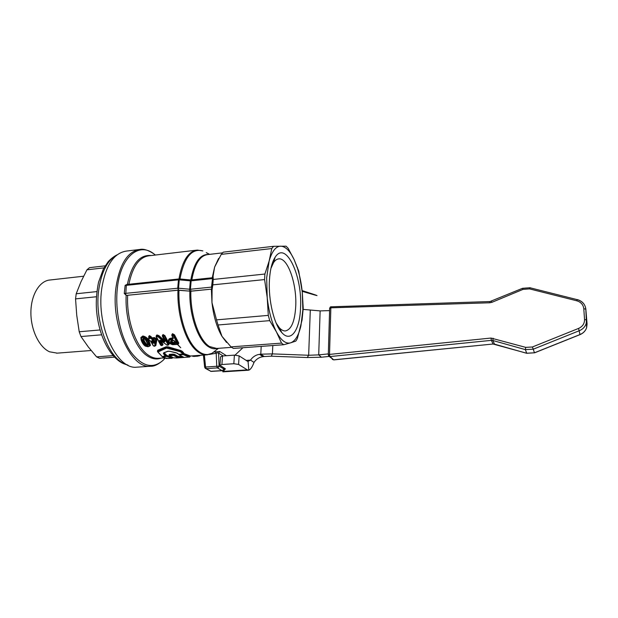 <?xml version="1.0" encoding="UTF-8"?>
<svg xmlns="http://www.w3.org/2000/svg" width="618" height="618" viewBox="0 0 618 618"><rect width="100%" height="100%" fill="white"/><g stroke="black" fill="none" stroke-linecap="round" stroke-linejoin="round"><path stroke-width="0.93" d="M262.982 356.663L264.195 356.524L260.781 354.191L259.552 354.33C255.837 354.863 252.816 356.795 250.499 360.116L253.998 362.395C256.292 359.097 259.29 357.189 262.982 356.663L259.552 354.33M261.205 346.381L260.781 354.191L272.399 353.89L271.294 356.192L264.195 356.524M253.998 362.395C252.407 366.814 250.684 369.409 248.822 370.174L247.308 369.873L238.579 364.435L233.836 363.724L221.916 364.52L219.931 365.338L225.369 368.799L222.889 371.843M219.954 365.099L220.526 356.818L222.511 355.976L234.392 355.134L239.112 355.868L247.81 361.46L250.499 360.116L246.18 360.41M271.294 356.192L307.239 357.536L308.66 355.265L318.71 354.886L321.337 357.219L329.255 356.424M303.199 309.409L320.132 310.9L329.579 310.607M328.336 353.905L318.71 354.886L320.132 310.9M310.29 310.329L308.66 355.265L272.399 353.89L272.816 345.532M222.843 370.684L222.789 371.441L247.308 369.873M321.337 357.219L307.239 357.536M331.464 306.752L329.711 308.498M329.695 355.729L330.066 356.555L328.853 356.161L328.498 354.616L329.525 354.408L329.695 355.729M331.943 358.278L332.422 359.429L333.62 359.815L330.066 356.555L491.372 340.356L493.056 344.017L333.898 359.792M276.138 323.075L279.313 327.71C281.329 329.935 283.322 331.016 285.292 330.954C291.333 329.695 294.817 321.507 295.728 306.381C296.957 284.288 287.949 257.799 278.903 258.857C276.941 258.973 275.157 260.232 273.55 262.619L270.931 268.382M269.433 280.224C270.066 269.819 271.966 262.148 275.149 257.212C285.833 240.093 302.519 275.929 300.541 307.826C299.915 329.827 290.931 343.152 281.831 332.631C274.114 324.55 268.212 300.147 269.433 280.224M221.259 254.361L214.631 267.038L213.102 276.053L213.225 279.444L264.89 274.044L269.139 261.051L271.796 248.544L221.259 254.361L223.252 252.152L273.558 246.319L286.088 246.18L288.127 248.258L294.191 259.738L298.71 271.086L302.264 292.044L303.222 308.258L302.071 319.985L297.374 338.494L295.813 341.105L290.591 342.835C295.249 341.151 298.695 335.443 300.935 325.701L302.859 309.881L302.264 292.044C301.375 283.469 299.776 275.528 297.459 268.235L294.191 259.738C290.043 250.923 285.539 246.397 280.657 246.165C275.767 246.358 271.928 251.317 269.139 261.051L266.667 277.76L267.2 297.42C268.768 311.449 271.85 322.967 276.462 331.974C281.128 340.495 285.833 344.118 290.591 342.835L283.701 344.728L233.38 348.428L230.993 346.876L281.553 343.121L276.462 331.974L269.711 320.634L218.046 324.991L216.524 319.869L268.297 315.381L269.711 320.634M264.89 274.044L264.589 279.575L212.824 284.859L212.074 289.803L211.974 302.635L211.371 289.154L190.862 291.209L177.961 290.228L126.96 295.342L178.363 290.136L189.463 291.124L189.641 289.224L190.444 289.239L191.07 291.124L211.371 289.154M212.824 284.859L213.225 279.444M212.237 277.768L214.631 267.038L218.587 258.463M191.951 279.993L191.147 280.827L212.167 278.625L212.971 278.394L212.329 277.845M211.796 288.544L211.526 287.107L212.337 286.806L211.441 289.085M141.406 340.781L140.858 337.528L142.858 335.976C146.118 336.74 148.258 338.571 149.293 341.484L150.491 345.338L149.432 346.296M148.644 337.142L149.401 335.644L151.147 336.679L151.781 337.822L154.577 337.59L156.354 338.587L156.841 339.915L155.867 345.447L155.211 345.941M148.305 339.189L148.699 338.069L149.008 338.432L148.42 338.78M166.636 344.844L160.858 340.672L163.021 344.365L162.48 345.346M156.115 336.571L156.748 335.041L158.772 335.535L164.365 340.495L163.979 340.951L158.332 335.991L163.979 340.951M162.341 336.115L162.967 334.531L164.851 335.566L169.208 343.886L168.668 344.867M171.835 335.419L172.453 333.751L174.5 334.778L178.795 343.137L178.247 344.126M168.938 341.731C168.15 340.255 168.467 339.166 169.888 338.463L172.87 337.807M164.396 352.685L166.041 355.056L163.979 353.079L164.396 352.685M165.918 355.165L171.989 357.312M157.551 351.488L157.667 350.259L166.088 346.791L168.073 346.845L180.726 350.506L182.233 351.271L183.778 353.056L183.461 353.426L190.452 356.014M169.085 354.987L169.378 354.384L172.878 354.129L174.608 354.462L178.03 356.447L181.483 356.501M212.607 277.737L211.526 287.107L190.444 289.239L191.147 280.827L190.344 280.842L190.406 279.931L179.351 278.919L126.86 284.481L125.145 285.338L126.335 285.354L178.471 279.838L179.351 278.919L179.266 279.846L178.471 279.838L177.729 288.235L178.532 288.212L178.363 290.136L177.729 288.235L124.257 293.488L126.188 295.195C124.743 320.363 134.77 348.119 147.401 355.953C152.121 359.019 156.694 359.738 161.136 358.116M126.188 295.195L126.96 295.342M226.42 355.698L219.753 351.495L214.075 352.021M235.072 355.111L242.913 347.733M219.753 351.495L218.563 353.117L223.106 355.929M204.697 367.107L205.57 367.022L204.365 355.018M209.116 354.469L216.207 353.249L215.219 351.681M205.67 368.544L211.14 371.418L206.234 368.629L205.57 367.022L216.74 366.281L216.207 353.249L217.536 352.762L218.563 353.117L219.096 366.142L216.74 366.281L217.397 367.895L222.202 370.707L211.58 371.387M151.147 255.535C139.676 254.438 131.742 264.064 127.354 284.411M160.116 340.479L162.619 345.045L161.684 345.524L159.506 341.105C159.421 340.232 159.931 340.07 161.028 340.618L166.821 344.968L168.081 344.713L163.059 335.898L162.681 336.316L164.983 341.097C165.076 341.947 164.573 342.109 163.469 341.576L157.783 336.547L156.462 336.825L160.95 345.269L161.684 345.524M137.683 367.115L136.81 367.177C117.188 369.919 96.447 326.953 101.622 289.51C105.307 265.802 113.612 252.986 126.528 251.062L138.903 249.556M114.554 357.165L99.537 358.27L96.593 356.864L113.133 355.636M101.576 334.809L80.973 336.547L88.25 346.883L96.593 356.864M96.431 296.748L75.55 298.88L76.748 315.389L79.212 331.758L80.973 336.547M79.212 331.758L100.039 329.958M103.948 267.864L86.945 269.819L81.004 281.715L76.207 293.759L75.55 298.88M76.207 293.759L96.887 291.596M105.137 265.848L89.51 267.664L86.945 269.819M83.608 276.223L50.073 279.993C39.714 280.665 31.039 294.616 30.9 312.214C30.676 329.796 39.135 347.246 49.602 351.812L57.25 353.141M191.665 279.931L190.39 280.024M179.266 279.846L190.344 280.842L189.641 289.224L178.532 288.212L179.266 279.846M273.558 246.319L271.796 248.544M268.297 315.381L267.2 297.42L264.589 279.575M218.046 324.991L221.939 336.292L230.993 346.876M281.553 343.121L283.701 344.728M226.543 342.457L221.939 336.292C216.872 327.548 213.55 316.323 211.974 302.635L216.524 319.869M169.595 355.682L173.411 357.799L176.539 357.969L189.68 357.034L190.135 356.401L184.133 354.106L190.097 356.47L189.17 357.073L183.121 354.616L179.374 354.971L183.816 357.274L181.653 357.521L177.173 357.443L173.65 355.42L169.595 355.682L169.077 355.111L169.517 354.832L169.077 355.026M169.726 355.589L169.51 354.902L173.017 354.647L177.683 356.88L181.375 356.903L177.683 356.818L174.222 354.825L169.517 354.84L169.378 354.384M184.512 353.743L183.299 353.875M182.92 353.983L180.363 351.742L166.528 348.073L157.976 351.997L162.356 356.717L165.168 355.775L163.376 353.581L163.979 353.079L165.825 355.033L166.211 354.624M157.976 351.997L157.474 351.271L157.86 350.785L166.25 347.331L167.872 347.378L180.572 351.032L181.823 351.665L183.314 353.681M179.228 354.346L182.758 354.129L183.43 353.527L181.831 351.603L167.887 347.331L166.265 347.277L157.482 351.124M157.474 351.271L157.575 351.742M165.245 355.559L165.91 355.188M163.87 356.316L166.783 355.829L172.546 357.722L172.128 358.286L166.219 356.37L163.345 357.374L162.797 356.679M172.546 357.722L165.539 355.713M163.376 353.581L163.739 352.754L167.741 351.271L169.865 351.279L176.169 352.731L178.617 354.269L182.665 354.099M176.539 357.969L173.318 357.791M163.345 357.374L168.15 358.571M192.376 355.883L195.072 355.821L192.453 355.875L193.743 356.393M197.853 356.13L195.381 356.308L195.079 355.86L199.544 355.365M199.398 355.381L195.049 355.69M200.634 355.288L197.907 356.13L197.582 355.504M195.327 356.316L193.805 356.401L193.388 355.806M172.453 333.751L171.989 334.523M171.866 335.257L172.422 334.361L173.959 335.087L172.437 334.338L172.159 335.551L171.866 335.257M178.363 343.925L173.975 335.064L178.301 343.515L177.629 344.435L173.279 335.458L172.414 335.134M172.159 335.551L173.357 338.193L172.553 339.491L170.12 339.823C169.031 340.418 168.845 341.314 169.556 342.503L168.814 340.363L169.996 339.035L168.953 339.892M170.12 339.823L169.981 339.066L172.074 338.718L169.996 339.035L169.888 338.463M172.09 339.521L172.059 338.741L173.071 338.116M173.187 343.824L170.707 342.38C170.244 341.051 170.931 340.387 172.762 340.402L174.84 341.113L175.836 342.874L175.28 343.732L173.187 343.824L173.225 343.052L174.763 342.967L173.233 343.021L171.364 341.916L171.294 340.943M169.556 342.503L172.607 344.566L177.443 344.303M172.793 340.441L171.194 341.236L171.356 341.947L173.225 343.052L173.264 342.426L175.265 342.302M174.817 343.77L174.747 342.99L175.52 342.812M171.912 340.703L171.866 341.584L173.264 342.426M156.748 335.041L156.308 335.798M156.462 336.825L156.145 336.045L157.358 335.574L156.733 335.62L156.702 336.416M161.808 345.64L162.534 344.713L160.178 340.665L159.506 341.105M157.327 336.37L157.343 335.597L158.332 335.991L157.783 336.547M158.772 335.535L158.347 335.968L157.358 335.574L157.374 334.987M168.776 344.666L164.326 335.844L163.09 335.103L164.318 335.868L168.714 344.257L167.864 345.045M162.681 336.316L162.356 335.543L163.09 335.103L162.519 335.296M149 337.428L148.691 336.648L149.255 336.254L149.486 338.502L148.938 339.429L148.343 339.352L149.208 338.517M148.343 338.919L148.343 339.352M154.662 345.949L155.342 345.686L156.3 340.062L155.342 345.686L154.6 346.242L155.582 340.286L155.149 339.305L151.773 339.205L149.239 337.026M155.551 340.101L156.23 339.676L155.836 338.888L154.585 338.177L151.773 338.432L154.57 338.208L156.215 339.707L155.582 340.286M156.841 339.915L156.3 340.062L156.74 339.367M151.781 337.822L151.781 338.409L151.101 338.023L150.622 336.964L149.255 336.254L150.607 336.988L151.773 339.205M148.691 336.648L148.691 337.289M149.286 335.651L148.853 336.401M141.368 338.486L142.519 342.666L145.485 346.065L147.849 346.621L149.278 345.786L148.119 342.241C147.269 339.784 145.5 338.146 142.804 337.343L141.368 338.486L141.058 337.976L142.828 336.578C146.072 337.598 148.057 339.344 148.776 341.831L150.004 345.3L148.544 346.513M143.785 344.558L142.418 342.658M142.519 342.666L141.004 338.533M149.278 345.786L150.012 345.269L148.791 341.8C147.687 338.934 145.701 337.181 142.843 336.555L141.352 337.304M153.588 340.047L154.77 340.997L154.43 343.276L152.808 343.075L151.704 341.059L152.244 340.155L153.982 340.101M148.66 339.506L149.085 340.363L150.784 341.128L153.558 345.871L154.407 346.119M152.244 340.155L151.704 341.059M154.145 340.317L153.851 342.094L152.893 340.317L152.368 340.649L153.457 342.65L152.36 340.371M153.851 342.094L153.473 342.619L154.067 342.758L153.473 342.619M154.77 340.997L154.43 340.456M154.4 340.626L154.43 343.276M147.439 346.01C145.454 345.477 144.172 344.326 143.585 342.581L142.418 339.908L143.245 338.324C145.199 339.112 146.458 340.441 147.038 342.302L148.22 344.744L147.439 346.01L147.895 344.574M148.22 344.744L146.929 342.302M147.038 342.302L144.72 338.873M143.368 338.486L143.129 339.606L143.206 338.625M147.385 345.215L144.759 341.824L143.677 339.359L143.137 339.583L144.241 342.163L147.378 345.246C145.547 344.357 144.504 343.33 144.257 342.14L143.137 339.583L142.418 339.908M147.339 344.635L147.563 343.724M143.646 338.417L143.245 338.324M225.307 368.699L225.284 369.116M222.511 355.976L221.916 364.52M234.392 355.134L233.836 363.724M239.112 355.868L238.579 364.435M248.065 361.515L248.822 370.174M491.928 302.318L523.037 289.379L529.495 288.884L576.71 300.773C580.905 302.04 583.261 304.682 583.786 308.691L584.535 319.506C584.589 323.593 582.596 326.567 578.572 328.421L532.361 346.999L525.748 347.37L490.986 338.061L329.525 354.408L330.846 307.826L489.796 302.774L491.928 302.318L491.48 301.337M489.796 302.774L490.066 301.646M584.535 319.506L586.598 319.962L585.841 309.162L587.077 323.994L586.636 327.664C585.54 330.839 583.338 333.133 580.024 334.539L534.446 352.793L526.621 353.218L493.056 344.017L333.759 359.885L329.201 356.401M583.786 308.691L585.841 309.162C585.207 304.357 582.38 301.19 577.351 299.676L530.236 287.841M532.361 346.999L533.28 349.185L579.452 330.645C582.813 329.216 585.045 326.891 586.158 323.678L586.598 319.962L587.077 323.994M578.572 328.421L580.016 334.624L534.462 352.87L533.28 349.185L525.346 349.626L526.768 353.257M493.164 338.247L492.824 340.479L525.346 349.626L525.748 347.37M490.986 338.061L491.372 340.356L492.824 340.479L494.57 344.218L493.164 344.002M529.495 288.884L530.151 287.725L522.488 288.312M523.037 289.379L522.504 288.428M576.71 300.773L577.297 299.568C582.31 301.074 585.146 304.249 585.818 309.093L586.636 327.664C585.547 330.885 583.346 333.202 580.016 334.624L579.939 334.57M494.663 344.187L526.667 353.287M534.415 352.808L526.683 353.287M212.337 286.806L212.971 278.394M189.463 291.124L191.07 291.124M177.961 290.228C177.011 313.998 185.099 340.441 195.721 350.004C199.344 353.372 202.959 354.995 206.559 354.863L207.671 354.763M213.171 352.407L213.704 351.997M158.911 358.278L158.146 358.332C154.994 358.455 151.827 357.467 148.629 355.35C136.184 347.594 126.288 320.201 127.671 295.327M189.857 291.209C189.093 314.917 198.115 340.727 208.691 346.86C211.789 348.791 214.794 349.294 217.698 348.382M216.694 348.452L209.572 346.551C199.073 340.441 190.12 314.786 190.862 291.209M216.362 349.942L211.951 353.349C207.03 355.759 201.916 354.547 196.624 349.703C186.072 340.186 178.038 313.882 178.965 290.228M224.002 367.872L223.886 368.977L219.096 366.142L218.533 367.347L217.397 367.895L206.234 368.629L205.176 368.22M223.963 369.301L222.202 370.707L224.048 369.131L224.164 367.973M125.145 285.338L124.257 293.488M165.068 358.208L163.391 360.031C152.885 369.448 141.962 366.659 130.614 351.657C120.448 336.617 114.848 310.259 117.366 288.081C120.587 256.609 138.957 241.808 153.99 253.936L155.388 255.033M128.876 284.257C132.569 266.551 139.297 257.057 149.062 255.782L196.292 250.197M179.962 278.973C184.149 257.343 191.789 247.988 202.882 250.923L197.273 250.081C188.312 251.263 182.21 260.881 178.973 278.927M151.804 366.134L150.514 366.242C131.325 368.969 110.892 325.678 115.883 288.011C119.436 264.164 127.532 251.294 140.162 249.402C143.816 248.73 148.42 250.244 153.99 253.936L155.079 255.072M127.54 364.96L124.218 363.67C107.771 356.632 94.593 320.557 98.641 290.584C101.252 272.167 107.285 260.348 116.756 255.126M222.735 370.576L210.522 371.31M209.641 254.353L206.234 252.623M126.86 284.481L126.335 285.354L125.717 294.964M208.66 254.469C199.962 254.068 194.013 262.557 190.808 279.954M191.819 279.915C194.655 264.041 199.969 255.589 207.748 254.577L222.534 252.862M172.878 354.129L173.225 355.335M173.65 355.42L174.608 354.462M177.173 357.443L178.03 356.447M181.653 357.521L181.375 356.957L182.356 356.887M182.233 356.841L181.19 356.524M190.089 356.408L190.383 356.022M182.804 353.998L183.778 353.056M181.213 352.167L182.233 351.271M180.363 351.742L180.726 350.506M167.609 348.104L168.073 346.845M166.528 348.073L166.088 346.791M158.162 351.511L157.667 350.259M166.111 356.354L165.701 355.605M166.219 356.37L167.161 355.412M177.621 353.426L178.617 354.269M177.443 353.172L177.884 353.496M168.212 351.155L167.741 351.271M162.356 356.717L157.683 351.897M164.226 352.584L163.739 352.754M162.464 356.733L162.858 356.601M165.168 355.775L162.132 356.671M184.125 354.16L183.554 354.701M183.121 354.616L182.913 354.106M179.514 354.879L179.297 354.377M179.374 354.971L178.973 354.763M167.532 358.44L168.76 358.417M172.592 357.559L172.128 358.286L167.378 358.455M162.982 356.617L163.415 357.219M190.56 356.007L190.174 356.192M200.572 355.296L199.313 355.852M192.855 356.339L197.876 356.13L199.498 355.389M172.7 335.111L172.739 333.728M173.357 338.193L171.989 335.535M177.667 343.971L178.795 343.137M172.553 339.491L172.059 338.123M174.5 334.778L173.279 335.458M172.538 338.679L172.522 338.085M173.388 340.394L172.762 340.402M170.707 342.38L171.866 341.584M175.836 342.874L174.709 341.105M175.28 343.732L174.709 342.372M175.172 342.333L175.218 342.928M173.017 338.031L171.866 335.474M156.176 336.748L160.618 345.099L156.308 336.818M168.081 344.713L169.208 343.886M164.851 335.566L163.631 336.238M162.967 334.531L162.928 335.914M164.983 341.097L162.519 336.308M163.469 341.576L164.682 341.005M161.893 345.192L163.021 344.365M163.098 334.516L163.059 335.898M149.486 338.502L148.853 337.428M148.938 339.429L148.946 338.633M148.699 338.069L148.691 339.452M149.085 340.363L148.529 339.498M153.558 345.871L150.668 341.128M156.354 338.587L155.149 339.305M154.57 338.981L154.577 337.59M150.413 338.425L151.626 337.729M151.147 336.679L149.927 337.358M149.355 337.019L149.401 335.644M155.867 345.447L155.35 345.655M149.965 345.516L150.491 345.338M142.804 337.343L142.858 335.976M148.119 342.241L149.293 341.484M164.651 340.927L162.387 336.246M160.672 345.184L161.553 345.532M149.17 338.347L148.722 337.358M148.76 340.209L148.374 339.429M149.409 340.387L149.811 340.433M153.225 345.709L150.506 341.051M154.43 340.464L153.812 340.24C154.253 340.325 154.253 340.325 153.812 340.24L152.468 340.34L153.635 340.124M154.083 342.727L154.407 340.634M152.808 343.075L154.06 342.774M143.585 342.581L144.759 341.824M222.882 371.843L248.475 370.221M522.48 288.32L489.989 301.545L330.63 306.822M330.352 306.984L329.649 308.258M328.312 354.771L329.649 308.397M328.312 354.894L328.606 355.86M278.903 258.857L278.378 258.911M274.523 259.336L273.89 259.406M281.136 331.287L280.742 331.318M273.55 262.619L275.149 257.212M279.313 327.71L281.831 332.631M158.965 358.27L164.241 357.892M190.135 356.462L190.367 356.03L189.95 356.053L206.559 354.863L211.951 353.349L218.463 348.328M205.307 368.343L204.62 367.115L203.415 355.087M136.81 367.177L150.514 366.242C154.121 366.489 158.409 364.419 163.391 360.031L164.666 358.069M123.175 363.538L128.05 365.215M122.596 363.253C109.541 356.509 99.266 336.169 96.787 312.909C95.751 303.639 96.331 293.419 98.532 282.256L103.415 268.853L108.142 261.731C110.985 258.679 113.982 256.377 117.15 254.817M91.132 350.514L56.562 353.195M231.626 347.347L216.802 348.444M212.53 277.737L191.711 279.923M297.459 268.235L297.451 267.548M169.208 355.497L169.085 355.049M177.474 353.257L169.826 351.333L168.019 351.31L163.894 352.832M179.12 354.392L178.347 354.191M179.158 354.925L183.662 357.25M173.194 357.76L169.378 355.636M167.548 358.44L166.551 358.51M166.196 358.494L163.183 357.351M163.005 357.25L162.773 356.779M302.109 290.599C315.96 295.018 327.208 298.795 302.187 291.31M190.166 356.223L190.63 356.007M192.739 356.308L192.345 355.883M171.827 335.396L171.827 334.786M171.201 341.206L173.573 340.518C173.094 340.271 175.133 340.966 173.565 340.518L180.703 347.733L174.5 340.935M174.546 341.028L175.489 342.696M169.262 342.418C169.61 343.415 170.753 344.172 172.685 344.689L177.629 344.435L178.393 343.809M168.814 340.363L169.216 342.333M168.814 344.535L168.05 345.168L166.675 345.006L167.455 345.215M155.991 341.885L155.319 345.748L155.991 341.885M149.842 345.81L150.012 345.269L148.042 346.744L145.377 346.126M162.356 335.543L162.356 336.169M160.842 340.657L160.101 340.518M156.145 336.045L156.145 336.679M161.738 345.655L161.143 345.431M148.799 340.286L149.317 340.58M149.386 340.588L149.633 340.572C149.425 340.363 151.086 341.051 149.633 340.572L150.468 340.974M153.279 345.794L154.299 346.258M155.327 345.717L154.338 346.265M145.361 346.119C144.087 345.269 143.044 344.095 142.248 342.588M142.202 342.511C141.198 340.526 140.811 339.058 141.028 338.108M146.76 342.225L147.849 344.427M146.775 341.8L145.307 339.328C145.972 340.271 142.294 335.002 143.793 338.301M146.713 342.148C145.616 339.807 144.542 338.602 143.484 338.533L143.098 338.834"/></g></svg>

